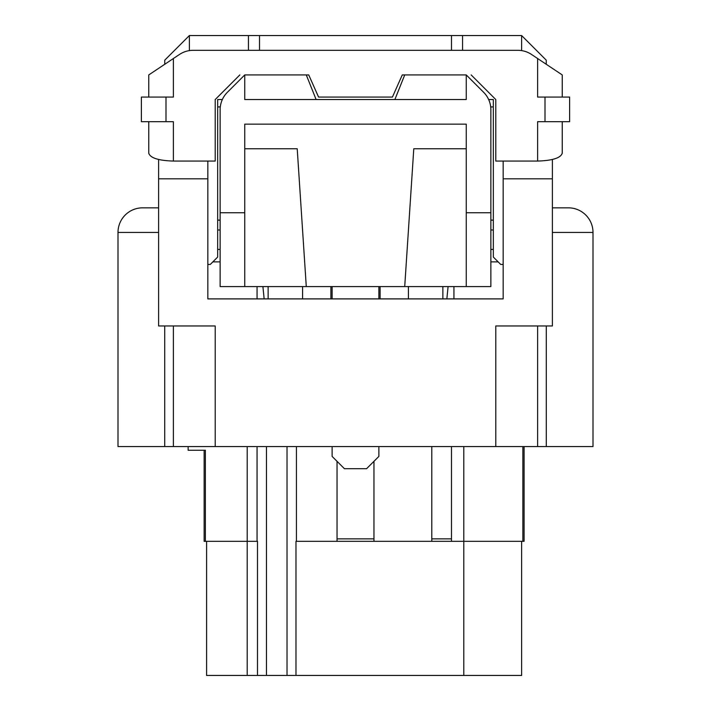 <?xml version="1.0" encoding="UTF-8"?>
<svg xmlns="http://www.w3.org/2000/svg" width="711" height="711" viewBox="0 0 711 711"><rect width="100%" height="100%" fill="white"/><g stroke="black" fill="none" stroke-linecap="round" stroke-linejoin="round"><path stroke-width="1.07" d="M373.959 541.32L337.041 541.32L337.041 538.858L373.959 538.858L373.959 541.32L522.861 541.32L522.861 446.561M257.498 541.32L257.498 675.45L247.206 675.45L247.206 541.32L257.498 541.32M521.625 541.32L521.625 675.45L295.98 675.45L295.98 541.32L337.041 541.32M205.372 541.32L204.137 541.32L204.137 450.259L188.139 450.259L205.372 450.259L205.372 541.32L247.206 541.32L247.206 446.561M524.087 446.561L524.087 541.32L522.861 541.32M552.394 159.495L552.394 325.967L495.789 325.967L495.789 446.561L173.377 446.561L173.377 325.967M537.623 325.967L537.623 446.561L593.001 446.561L593.001 232.444A24.609 24.609 0 0 0 568.391 207.834L552.394 207.834M158.606 159.495L158.606 325.967L215.211 325.967L215.211 446.561M537.623 446.561L495.789 446.561M173.377 446.561L164.721 446.561L164.721 325.967M117.999 446.561L117.999 232.444L117.999 446.561L164.721 446.561M207.834 161.068L207.834 298.896L503.166 298.896L503.166 161.068M490.866 249.428L493.327 249.428M490.866 261.879L498.153 261.879M217.673 249.428L220.134 249.428M220.134 261.879L212.847 261.879M257.053 298.896L257.053 286.586M453.947 286.586L453.947 298.896M493.327 229.982L490.866 229.982M217.673 229.982L220.134 229.982M259.515 50.321L259.515 35.55L189.375 35.55L189.375 50.605M451.485 50.321L451.485 35.55L462.559 35.55L462.559 50.321M262.91 286.586L264.145 298.896M446.855 298.896L448.09 286.586M158.606 232.444L117.999 232.444A24.609 24.609 0 0 1 142.609 207.834L158.606 207.834M259.515 35.55L451.485 35.55M521.625 50.605L521.625 35.55L462.559 35.55M164.756 64.266L164.756 60.159L189.375 35.55M521.625 35.55L546.244 60.159L546.244 64.266M466.256 148.759L413.784 148.759L404.719 286.586L490.866 286.586L490.866 109.725A24.609 24.609 0 0 0 483.658 92.323L466.256 74.931L466.256 99.54L394.881 99.54L404.719 74.931L402.266 74.931L466.256 74.931M404.719 286.586L244.744 286.586L244.744 124.149L466.256 124.149L466.256 286.586M244.744 74.931L308.734 74.931L306.281 74.931L316.119 99.54L244.744 99.54L244.744 74.931L227.342 92.332A24.609 24.609 0 0 0 220.134 109.734L220.134 286.586L244.744 286.586M244.744 148.759L297.216 148.759L306.281 286.586M220.134 212.749L244.744 212.749M380.109 298.896L380.109 286.586M330.891 298.896L330.891 286.586M466.256 212.749L490.866 212.749M394.881 99.54L316.119 99.54M295.98 675.45L266.456 675.45L266.456 446.561M257.498 675.45L266.456 675.45M206.599 541.32L206.599 675.45L247.206 675.45M257.053 446.561L257.053 541.32M296.434 541.32L296.434 446.561M188.139 450.259L188.139 446.561M337.041 538.858L337.041 461.332M373.959 538.858L373.959 461.332M488.653 99.54L493.327 99.54L493.327 257.053L500.704 264.439L503.166 264.439M222.347 99.54L217.673 99.54L217.673 257.053L210.296 264.439L207.834 264.439M490.866 220.134L493.327 220.134M493.327 106.926L490.706 106.926M220.134 220.134L217.673 220.134M220.294 106.926L217.673 106.926M545.008 121.688L545.008 97.078L569.618 97.078L569.618 121.688L537.623 121.688L537.623 161.068L495.789 161.068L495.789 99.54L471.171 74.931M545.008 97.078L537.623 97.078L537.623 58.524L531.517 54.454A24.609 24.609 0 0 0 517.866 50.321L193.134 50.321A24.609 24.609 0 0 0 179.483 54.454L148.759 74.931L148.759 97.078M165.992 97.078L165.992 121.688L141.382 121.688L141.382 97.078L173.377 97.078L173.377 58.524M165.992 121.688L173.377 121.688L173.377 161.068C158.455 160.588 150.252 157.966 148.759 153.194L148.759 121.688M239.829 74.931L215.211 99.54L215.211 161.068L173.377 161.068M308.734 74.931L318.581 97.078L392.419 97.078L402.266 74.931M562.241 121.688L562.241 153.194C560.748 157.966 552.545 160.588 537.623 161.068M268.127 286.586L268.127 298.896M442.873 298.896L442.873 286.586M302.584 286.586L302.584 298.896M408.416 298.896L408.416 286.586M378.883 446.561L378.883 456.409L366.574 468.709L344.426 468.709L332.117 456.409L332.117 446.561M332.117 286.586L332.117 298.896M378.883 286.586L378.883 298.896M537.623 58.524L562.241 74.931L562.241 97.078M287.031 446.561L287.031 675.45M451.485 541.32L451.485 538.858L431.799 538.858L431.799 446.561M451.485 538.858L451.485 446.561M431.799 541.32L431.799 538.858M463.794 675.45L463.794 446.561M546.279 325.967L546.279 446.561M207.834 178.808L158.606 178.808M552.394 178.808L503.166 178.808M568.391 207.834A24.609 24.609 0 0 1 593.001 232.444L552.394 232.444M248.441 35.55L248.441 50.321"/></g></svg>
